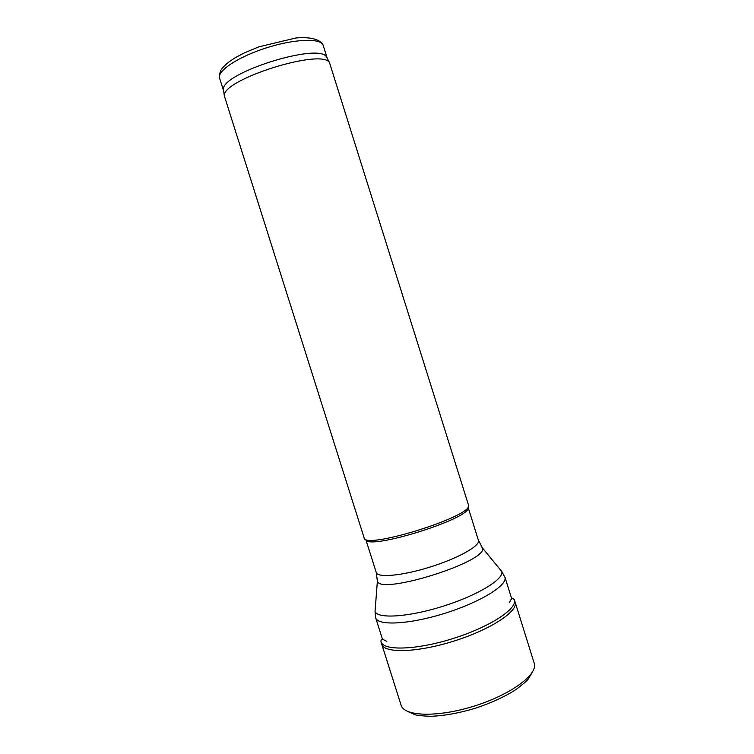 <?xml version="1.0" encoding="UTF-8"?>
<svg xmlns="http://www.w3.org/2000/svg" width="754" height="754" viewBox="0 0 754 754"><rect width="100%" height="100%" fill="white"/><g stroke="black" fill="none" stroke-linecap="round" stroke-linejoin="round"><path stroke-width="1.13" d="M468.573 505.293C473.116 516.17 363.88 550.166 364.116 537.838L224.334 95.899C221.667 79.622 322.373 47.87 329.526 62.733L468.573 505.293M468.093 507.414C472.485 518.205 365.549 551.466 365.728 539.289L376.265 572.531C377.575 577.979 401.939 575.82 429.544 567.215C457.178 558.676 479.525 546.32 478.545 540.75L468.017 507.037M327.038 57.747L326.567 57.021C319.376 42.149 220.837 73.213 223.476 89.528L223.684 91.074M327.283 58.407L323.004 44.901C320.035 37.898 293.758 38.991 265.832 48.03C237.868 56.984 216.916 71.074 219.584 78.152C219.546 70.801 221.158 69.868 223.175 67.191C226.162 63.901 230.366 60.659 235.757 57.445L244.616 52.761L258.876 46.842L295.898 37.983C309.555 36.852 319.291 38.869 322.901 44.599L323.23 45.466M381.618 643.982L381.675 644.17C384.012 653.529 417.264 652.71 454.04 641.051C490.854 629.505 518.573 611.108 515.114 602.097L515.048 601.909M386.802 641.428C380.214 637.582 381.26 640.231 380.949 641.739L380.959 641.748C383.258 651.022 416.472 650.118 453.229 638.468C490.025 626.932 517.744 608.619 514.313 599.703L515.114 602.097M481.071 545.99L482.522 548.092C488.036 561.466 380.336 595.377 377.377 581.211L377.377 578.686M499.205 568.375L501.844 571.617C503.804 579.364 477.235 595.537 442.966 606.273C408.734 617.102 377.782 619.043 375.04 611.541L375.36 607.422M478.451 540.307L482.522 548.064L501.834 571.57L505.02 577.489C507.169 585.632 479.61 602.54 444.294 613.473C408.998 624.51 377.65 625.961 375.662 617.79L375.04 611.541L377.377 581.211L376.265 572.531M380.959 641.748L401.09 705.169C404.04 716.526 437.829 717.62 474.511 705.98C511.25 694.472 538.29 674.189 534.2 663.209L515.105 602.088M375.662 617.79L382.542 639.477M504.907 577.036L511.712 598.751M219.584 78.152L223.646 90.951M223.476 89.528L224.334 95.899M326.567 57.021L329.526 62.733M407.678 711.446L415.039 714.726C417.33 715.471 422.589 715.989 430.836 716.3C444.21 715.8 459.026 713.124 475.303 708.26C491.372 702.916 505.01 696.621 516.217 689.373C522.993 684.208 527.046 680.721 528.365 678.902L532.399 672.125M509.336 602.785C512.531 595.867 513.191 598.629 514.313 599.694"/></g></svg>
